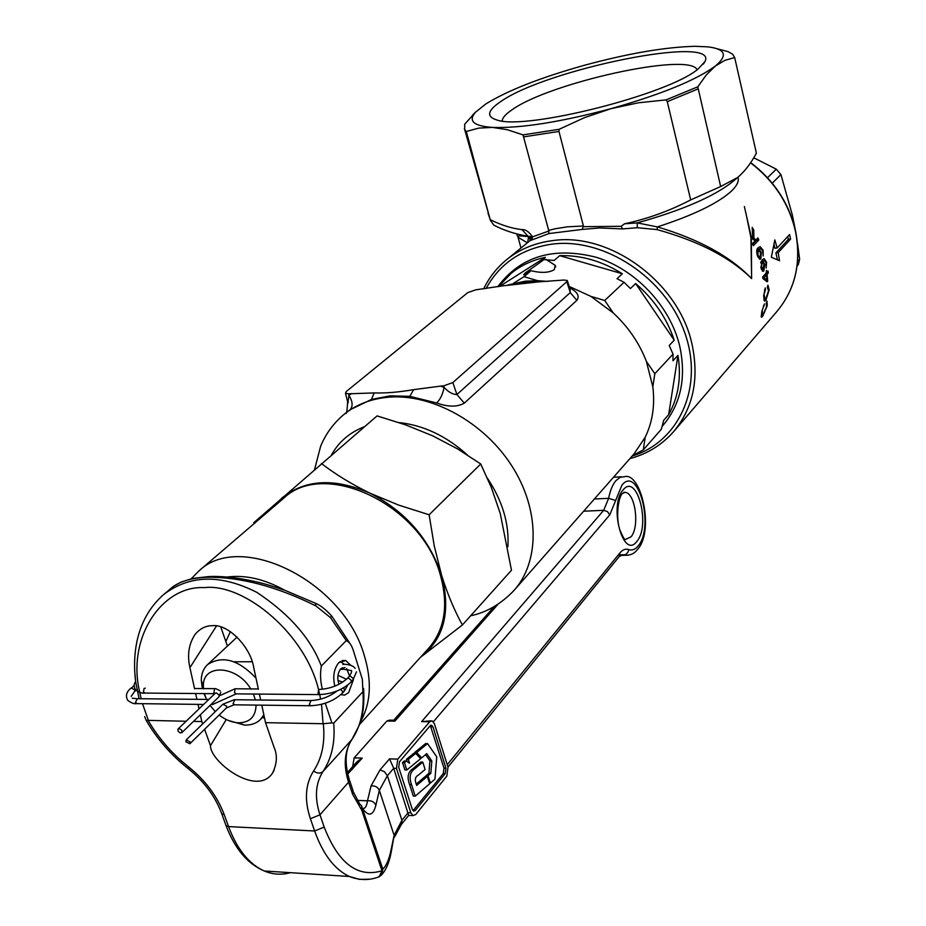 <?xml version="1.0" encoding="UTF-8"?>
<svg xmlns="http://www.w3.org/2000/svg" width="926" height="926" viewBox="0 0 926 926"><rect width="100%" height="100%" fill="white"/><g stroke="black" fill="none" stroke-linecap="round" stroke-linejoin="round"><path stroke-width="1.39" d="M179.169 728.53L177.85 729.433L178.255 731.39L180.026 732.86L181.809 732.674L181.727 730.174L179.169 728.53M236.188 693.875L234.567 692.775L235.042 688.77L258.308 688.956M211.325 704.188L212.621 704.466M185.929 741.807L189.842 743.752L190.085 741.911L186.172 739.955L185.929 741.807M340.178 661.465L344.252 664.22M344.947 667.472L340.78 668.757C337.562 673.098 336.971 678.272 339.009 684.291M349.553 676.038L346.637 668.537M204.368 693.597L206.533 699.431M210.028 705.438L215.272 711.619M219.161 715.046C225.516 719.907 231.975 722.5 238.526 722.824C249.893 722.558 255.726 716.643 256.062 705.08M255.379 699.952L253.4 694.025M263.852 714.814L260.484 719.456C256.421 723.403 251.096 725.278 244.51 725.104L228.12 720.382M205.537 697.139L203.963 693.597M202.343 688.562L201.278 680.321C201.359 673.746 203.454 668.514 207.563 664.625C222.275 655.099 238.422 659.601 255.993 678.145M250.9 689.245C237.183 664.984 202.181 663.282 203.384 686.421L203.5 688.898M225.84 641.475L230.377 631.613M359.589 724.421L428.518 648.432C444.758 629.773 448.716 605.338 440.382 575.104C421.781 504.751 324.355 458.648 283.611 498.304L283.009 498.813M253.77 522.704L377.079 415.901L405.588 424.849L432.743 435.857L457.849 449.064L480.733 463.984L491.428 487.747L500.248 513.467L511.476 570.242L462.41 624.957L421.145 656.8C444.237 638.442 451.031 611.195 441.54 575.069C447.432 593.89 454.388 610.523 462.41 624.957M321.438 463.544C335.629 474.448 351.857 484.356 370.122 493.245L398.805 505.145L429.132 514.763L480.733 463.984M429.132 514.763L434.248 545.854L441.54 575.069C429.224 538.7 405.414 511.43 370.122 493.245C334.517 477.77 305.163 479.309 282.06 497.887L274.027 506.522M753.741 157.79L776.289 169.157L780.919 174.574L792.367 215.121L795.249 229.544M797.529 243.434L799.636 259.28L798.258 264.72L797.101 266.028M508.004 284.953L525.227 281.203L537.497 280.659L524 276.677L531.049 270.728L523.641 274.837L525.32 272.915L544.013 259.616L554.107 260.449L559.709 255.669C581.192 255.055 602.074 261.086 622.341 273.76L559.709 255.669M498.547 286.562L511.129 273.367C520.875 265.415 532.288 260.079 545.345 257.37L539.684 262.139L544.013 259.616M569.629 287.801C577.465 291.91 579.873 296.089 576.852 300.348L464.285 403.146C457.351 407.139 448.149 407.081 436.678 402.984L409.848 396.34L390.101 395.853L371.465 399.453L350.063 409.778L345.398 413.262M513.259 284.097L523.977 282.256L540.171 281.793M545.97 259.396L555.241 265.357L554.304 269.605C549.106 272.846 541.363 273.228 531.061 270.728L524 276.677L513.467 283.344M622.341 273.76L617.029 278.703L624.055 282.291L604.724 300.475L624.055 282.291L630.398 288.553L635.641 283.553C654.022 299.306 666.87 318.185 674.209 340.189L669.209 345.491L673.04 354.137L654.821 373.722L673.04 354.137L672.994 360.758L677.959 355.387C681.501 377.542 678.388 397.3 668.641 414.674L663.71 420.288L661.349 429.224L643.281 449.897L661.349 429.224M604.713 300.475L590.881 296.389L613.243 312.93L604.724 300.475M632.504 455.65L643.281 449.897L645.202 437.234L634.009 453.937L514.451 589.92M654.809 373.71L646.371 361.371L652.83 386.86L654.821 373.722M545.345 257.37L499.716 286.365M668.641 414.674L677.959 355.387M674.209 340.189L635.641 283.553M436.678 402.984C440.301 399.372 442.778 394.175 444.11 387.404L443.704 385.853L440.487 386.13L444.11 387.404C448.531 392.173 452.802 394.534 456.912 394.511L570.277 292.593L566.839 281.678L567.268 280.474L563.865 280.046L538.897 281.84L502.378 285.902L475.698 289.838L467.769 292.616L346.266 391.524L345.491 393.295L348.512 393.805L374.127 392.925L371.465 399.453M652.83 386.86C655.052 405.391 652.506 422.187 645.202 437.234M613.243 312.93C628.222 326.866 639.264 343.014 646.371 361.371M537.497 280.659L547.845 281.435M569.201 286.435L590.881 296.389M566.839 281.678L452.837 382.554L443.704 385.853M347.991 403.157L348.928 395.309C352.725 401.467 353.107 406.294 350.063 409.778M576.852 300.348L570.277 292.593L570.046 289.062L567.395 280.844M440.487 386.13L413.621 389.649C398.608 392.219 385.436 393.307 374.127 392.925M413.621 389.649L409.848 396.34M497.794 286.69C520.678 256.247 553.516 246.443 596.332 257.301C635.641 269.524 669.88 305.823 679.591 345.548C686.652 377.854 680.818 404.824 662.102 426.458M698.25 68.883C669.104 94.359 525.331 130.612 497.007 120.021C486.069 116.711 487.354 110.541 500.85 101.513C546.479 69.114 719.213 34.054 704.975 61.556L698.25 68.883M697.128 69.716L696.896 69.369C687.509 52.122 549.187 82.958 512.124 109.731C505.677 114.083 502.355 117.822 502.158 120.959M744.365 206.533L751.102 236.269L752.688 237.403L752.19 227.402L753.752 230.03L753.903 238.306L756.01 239.892L757.896 237.913L758.845 239.927L753.382 245.691L752.421 243.654L755.153 240.795L751.322 238.04L751.611 278.61L750.94 237.623L745.65 211.915M762.318 311.402L762.179 314.967L763.174 314.296L766.612 306.61L766.115 303.508L767.006 301.135L767.249 305.754L762.561 316.472L761.461 317.236L761.716 312.062L764.367 303.959L761.855 311.449M767.064 274.362L767.712 281.157L767.11 281.828L762.92 278.541L762.7 276.967L766.196 273.101L766.473 270.323L766.797 272.429L768.082 271.017L768.348 272.939L767.064 274.362L764.841 274.594M764.263 295.336L764.945 298.878L766.045 298.207L768.58 290.602L767.295 287.511L767.897 285.173L769.193 289.745L765.837 300.36L764.621 301.124L763.649 295.973L765.258 287.951L765.455 289.826L763.684 295.394M790.596 239.116L789.577 234.533L777.145 247.983L774.83 239.903L771.335 257.196L779.518 260.773L778.187 252.613L790.596 239.116L788.339 239.371L787.713 236.558M766.589 262.359L766.126 268.031L765.999 262.752L764.494 260.588L763.024 261.41L764.668 264.431L763.834 270.901L762.955 271.364L760.975 267.984L762.225 259.789L764.158 258.655L766.589 262.359M758.105 247.798L760.119 246.675L763.093 250.194L763.174 255.97L762.538 250.738L760.663 248.596L759.123 249.395L761.195 252.312L760.906 258.805L759.991 259.257L757.468 255.912C756.31 251.756 756.519 249.048 758.105 247.798M666.153 99.869L667.287 101.663L690.68 199.9C669.533 210.92 647.482 218.883 624.518 223.803L637.273 222.888L657.367 226.916C699.049 239.244 730.464 256.479 751.611 278.61C730.371 257.544 698.852 241.2 657.078 229.59L637.285 227.727L622.48 228.919L599.585 227.958L582.188 229.416L583.415 226.002L558.968 131.446L559.119 129.304L584.63 117.579L611.125 108.643C560.311 122.139 520.759 128.39 492.458 127.406C473.568 126.017 467.919 120.959 475.501 112.254L485.733 104.013C507.564 90.528 540.356 77.645 584.121 65.352C628.129 53.43 665.123 47.076 695.09 46.3L708.066 46.879C725.602 49.043 728.021 55.433 715.323 66.059C696.19 80.122 661.465 94.313 611.125 108.643L638.408 102.798L666.153 99.869L697.787 86.812L706.307 74.925L715.323 66.059L724.838 60.352L734.688 57.586L732.663 54.206L728.079 51.648L717.025 48.742M582.188 229.416L548.898 233.572L530.042 240.656M583.415 226.002L567.557 226.812L555.426 228.71L548.678 230.377L548.898 233.572M752.688 237.403L751.322 238.04M548.678 230.377L523.016 134.883L559.119 129.304M690.68 199.9L720.659 186.531L697.787 86.812M734.688 57.586L756.334 152.883M756.392 153.149C750.917 163.381 744.678 171.495 737.652 177.491L720.659 186.531M488.014 213.119L490.201 219.624C501.035 225.076 511.65 228.421 522.044 229.648C525.586 229.37 529.07 231.766 532.496 236.859L548.956 230.979M475.501 112.254L464.702 124.188L464.678 129.524L466.287 131.48L490.201 219.624M527.681 242.566L528.619 236.338L530.667 236.628L530.147 240.563L507.031 259.349C519.833 249.152 534.962 242.913 552.417 240.644C609.621 231.894 678.411 282.071 691.849 343.477C699.466 378.537 693.342 407.972 673.491 431.794C661.777 445.024 647.251 453.96 629.912 458.601M472.422 115.229L476.242 111.467M523.016 134.883L507.251 129.709L492.458 127.406L478.788 128.101L466.287 131.48M530.17 240.54C531.211 239.73 530.76 238.422 528.804 236.605L518.954 235.794L518.074 237.299L516.639 233.942M519.498 234.648L528.619 236.443L530.366 240.401M531.339 237.612L530.262 240.482L531.339 237.612L530.667 236.628L528.619 236.338M583.357 226.662L621.184 226.314L624.518 223.803M657.078 229.59L657.367 226.916C693.273 215.272 717.974 203.326 731.447 191.092C737.003 185.721 739.191 181.102 737.999 177.213M637.285 227.727L637.273 222.888C681.825 210.399 713.529 196.74 732.385 181.913L732.86 181.519M621.184 226.314L622.48 228.919M774.009 244.441L774.865 248.237L777.145 247.983M777.47 259.824L775.907 252.867L788.339 239.371M775.907 252.867L778.187 252.613M754.204 240.1L756.01 239.892M752.016 238.526L753.903 238.306M752.387 230.192L753.752 230.03M751.553 238.202L751.553 237.542M752.688 244.209L756.507 240.193L758.845 239.927M762.364 250.275L763.093 250.194M757.063 249.372L760.234 248.643M757.005 249.499L759.262 249.244M756.959 249.65L759.123 249.395M760.408 252.404L761.195 252.312M759.297 258.979L760.906 258.805M756.704 250.946L758.105 250.784L757.943 255.078L759.644 257.162L760.315 256.826L760.443 252.485L758.788 250.448L758.105 250.784M757.237 255.159L757.943 255.078M765.871 262.278L766.554 262.197M761.288 261.109L764.1 260.634M761.103 261.479L763.151 261.259M761.045 261.63L763.024 261.41M763.927 264.419L764.644 264.338M762.353 271.052L763.834 270.901M760.697 262.949L761.982 262.81L761.485 267.151L762.839 269.234L763.95 264.512L762.63 262.463L761.982 262.81M760.825 267.22L761.485 267.151M766.126 273.17L768.348 272.939M766.45 281.296L767.712 281.157M765.026 280.138L766.971 279.941L766.462 275.022L764.031 277.719L766.971 279.941M764.239 275.265L766.462 275.022M762.827 277.846L764.031 277.719M766.103 272.51L766.797 272.429M768.592 289.815L769.193 289.745M764.031 300.545L765.837 300.36M764.506 289.931L765.455 289.826M761.137 316.611L762.561 316.472M763.452 305.927L764.228 305.858M490.317 220.052L493.685 225.041L496.232 226.28M522.044 229.648L528.005 236.188C515.493 234.22 504.057 230.505 493.685 225.041M530.818 240.1L532.496 236.859L532.045 239.302M427.314 776.393L429.664 783.766L415.23 796.14L413.309 796.059L409.616 784.611C406.931 777.412 407.891 772.203 412.498 768.997L420.855 762.052L422.765 762.11L425.115 769.483L418.158 775.282C415.566 776.52 414.767 778.951 415.751 782.586L416.665 785.422L427.314 776.393L425.404 776.324L416.237 784.09M415.23 796.14L411.549 784.681C408.979 777.47 409.94 772.261 414.42 769.055L422.765 762.11M427.534 743.613L416.677 752.491L421.677 757.873L426.724 753.625L431.829 760.94L430.845 773.326L428.032 775.699L430.37 783.083L434.954 779.16L436.736 756.831L427.534 743.613L425.624 743.566L414.755 752.444L415.635 753.382M430.37 783.083L429.433 783.049M416.677 752.491L414.755 752.444M421.677 757.873L419.872 757.827M425.543 754.621L429.93 760.883L428.935 773.268L426.122 775.641L426.354 776.358M431.829 760.94L429.93 760.883M430.845 773.326L428.935 773.268M428.032 775.699L426.122 775.641M415.739 753.382L408.331 759.389L409.57 763.244L406.34 761.033L404.407 760.975L402.497 762.503L404.894 769.934L406.815 770.004L420.67 758.683L415.739 753.382L413.818 753.336L406.41 759.332L407.116 761.566M406.34 761.033L404.43 762.561L402.497 762.503M404.43 762.561L406.815 770.004M408.331 759.389L406.41 759.332M430.324 725.59L443.994 768.152L443.276 773.511L413.262 810.424L415.242 810.516L413.609 811.141L412.348 809.474L398.712 767.295L399.5 761.739L430.185 725.741L431.643 725.197L432.998 726.945L445.95 768.21L445.232 773.569L415.242 810.516M434.41 723.773L448.01 767.156L446.818 776.081L415.693 814.556L412.961 815.598L410.866 812.831L396.467 768.395L397.786 759.112L429.745 721.748L432.153 720.845L434.41 723.773M397.786 759.112L389.522 758.88L393.7 768.302L408.667 815.412L412.961 815.598M352.667 766.705L354.149 757.885L386.883 721.041L389.337 720.15L393.758 720.22L394.835 721.169L386.883 721.041M429.745 721.748L421.619 721.62L431.076 720.833M325.257 703.228L331.89 722.905L333.719 723.148C335.305 742.27 331.728 758.394 323 771.508C315.419 783.442 314.423 797.865 319.979 814.799L324.181 827.068C338.384 863.495 357.656 878.068 381.975 870.787L382.808 869.167C386.304 865.764 389.001 859.606 390.876 850.705L394.117 835.345L401.919 820.309L401.444 824.314L408.667 815.412M354.149 757.885L362.24 758.116L357.216 761.554L347.377 772.562M334.83 686.166C332.619 676.605 333.939 668.769 338.789 662.669L345.722 660.516L350.85 665.366M353.5 679.464L348.627 692.66L344.622 695.113L340.849 694.65M194.599 688.828L189.923 667.658C187.087 655.087 188.777 644.056 194.981 634.553C199.877 628.627 205.688 625.663 212.39 625.698C227.842 623.684 250.633 646.707 253.759 667.692L258.389 689.291M361.337 805.331L382.808 869.167L381.755 874.572L379.266 876.714M208.049 577.245L211.012 576.447C224.497 576.227 239.221 577.94 255.182 581.586C262.903 583.241 272.95 586.204 285.312 590.475L315.28 603.162L315.951 605.951C277.048 586.656 241.084 577.083 208.049 577.245C191.913 577.72 179.725 581.262 171.495 587.86L171.484 587.871M362.645 808.363C365.087 808.884 366.696 806.361 367.472 800.816L371.048 785.966L380.007 769.923L389.522 758.88M220.77 626.948L227.437 646.07M262.706 717.21L264.651 718.564M315.951 603.497C320.604 605.454 325.825 609.597 331.612 615.929L330.466 617.619L315.951 605.951M161.946 596.031L163.613 594.573C189.529 574.768 220.619 574.039 256.896 592.397C289.456 614.077 310.928 638.627 321.334 666.037L346.278 640.584L330.466 617.619M369.914 879.179L359.554 879.411L349.345 876.471C359.415 880.452 369.347 880.557 379.174 876.772L381.975 870.787L361.788 810.25L352.621 794.253L348.581 782.181C343.245 765.536 344.356 751.299 351.926 739.457C360.642 726.435 364.3 710.508 362.911 691.687L362.355 679.371L353.512 651.094C351.822 645.434 349.415 641.926 346.278 640.584M321.334 666.037C320.014 673.7 320.361 681.432 322.398 689.245M362.911 691.687L333.719 723.148M186.114 721.261L146.181 720.324M331.89 722.905L323.313 723.727L265.531 722.662L274.061 747.294C277.534 755.176 277.048 763.73 272.614 772.955C256.907 797.46 209.924 761.427 210.48 745.673L204.6 729.306M144.664 716.597L146.377 720.798M139.085 698.713L135.647 681.756L134.675 670.852M193.511 721.389L201.81 721.539L202.655 723.9M390.876 850.705L390.841 854.003C388.839 863.622 385.598 870.741 381.118 875.359L377.727 877.292M379.012 876.829L378.375 877.072M391.131 852.603L394.117 835.345L379.336 790.376L375.875 805.273C374.335 801.87 371.534 800.388 367.472 800.816L357.193 800.388M375.875 805.273C373.109 815.771 368.698 816.906 362.668 808.687L361.788 810.25L361.753 806.037L359.774 804.092L353.57 792.343M201.81 721.539L200.329 714.803M199.021 708.876L198.025 704.373M196.914 699.327L195.629 693.516M259.407 694.083L260.681 700.01M261.78 705.149L265.531 722.662M220.793 692.243L218.86 696.908L219.115 695.09L216.314 692.868L215.33 693.215L178.174 728.878M220.214 690.808L215.7 688.655L214.543 688.979L213.918 692.509L214.867 693.667M145.278 688.145L144.086 688.469L143.426 691.919L145.104 693.076M343.893 669.313L350.422 670.424C352.401 670.192 351.961 672.23 349.102 676.536L350.236 676.096L353.142 678.364L352.864 680.17L351.023 682.126C342.527 689.905 331.855 694.06 319.007 694.604L319.609 694.604M340.305 669.313L343.326 669.313L342.238 667.669M349.102 676.536L347.25 678.48L348.396 678.04L351.301 680.321L351.023 682.126M347.25 678.48C339.83 685.032 330.651 688.666 319.725 689.395L318.613 689.731L318.035 693.389L319.007 694.604L235.609 693.875M137.117 703.621L135.439 702.475L137.314 698.702L208.825 699.454M203.639 704.443L136.458 703.621C134.374 704.154 131.48 703.077 127.765 700.392C125.253 695.82 126.411 691.676 131.237 687.983L134.779 689.812L134.536 691.618L131.179 696.375M347.771 685.02L344.183 691.247L344.449 689.453L343.372 687.914M344.183 691.247L342.319 693.227L342.585 691.421L340.641 689.361M310.847 705.762L309.284 704.547L310.997 700.542C320.697 700.044 329.413 696.838 337.157 690.912M234.683 704.825L233.051 703.644L234.845 699.732L310.384 700.542M342.319 693.227C333.777 701.075 323.081 705.242 310.245 705.751L234.046 704.813L226.407 707.962L226.662 706.133L222.83 704.258L186.172 739.955M131.237 687.983L134.224 685.853M342.898 664.532L343.928 664.208C349.912 664.567 353.651 665.956 355.144 668.387M283.611 498.304L198.835 571.029C240.158 530.494 343.095 580.996 364.15 655.018C372.09 681.038 370.898 703.216 360.55 721.574M284.733 590.267C264.593 579.097 245.436 574.687 227.252 577.025M780.919 174.574L772.249 183.174M797.599 261.583L799.636 259.28M767.527 177.734L776.289 169.157M314.574 469.517L320.662 446.158C325.813 433.738 333.568 423.182 343.928 414.489C356.174 404.523 371.037 398.759 388.503 397.196C431.678 393.481 483.881 422.117 511.812 465.871C539.893 509.589 539.881 561.688 513.895 590.568C500.908 604.088 486.497 612.491 470.639 615.778M364.427 426.736C349.82 432.338 338.835 441.748 331.45 454.967M351.556 393.55L348.928 395.309L348.512 393.805M507.888 546.71C509.288 523.711 502.459 500.862 487.412 478.175M467.329 454.921C446.297 435.984 423.506 425.196 398.979 422.569M464.285 403.146L456.912 394.511L452.837 382.554M795.538 230.829C801.65 262.324 795.411 289.248 776.798 311.611C795.318 289.398 801.522 262.556 795.411 231.06C788.894 203.477 773.939 180.72 750.558 162.802M632.145 456.067C679.233 441.852 704.443 386.547 684.488 331.994C665.076 277.325 603.868 237.253 551.965 244.14C521.72 248.608 499.751 263.412 486.081 288.553M527.38 242.809L518.074 237.299L520.968 248.018M558.968 131.446L523.896 136.84M698.007 88.954L667.287 101.663M466.461 133.309L464.331 128.737M414.42 769.055L412.498 768.997M411.549 784.681L409.616 784.611M380.007 769.923L384.464 771.694L387.381 775.722L393.7 768.302L396.467 768.395M410.866 812.831L408.111 812.715L401.919 820.309L387.381 775.722L379.336 790.376C377.808 787.007 375.053 785.537 371.048 785.966M421.619 721.62L603.683 510.319L583.658 511.21M498.003 604.25L394.835 721.169M362.24 758.116L347.713 774.043M431.041 726.91L432.998 726.945M443.994 768.152L445.95 768.21M443.276 773.511L445.232 773.569M447.246 764.714L619.934 552.915C622.666 549.65 625.594 548.539 628.719 549.581C632.099 550.692 635.213 549.512 638.06 546.051C654.647 527.403 638.408 464.609 621.971 485.074L609.759 514.902L433.391 721.759M636.845 541.409C623.198 560.265 608.475 505.376 623.221 489.808C637.1 472.364 650.932 525.655 636.845 541.409M619.934 552.915L619.297 556.457L447.987 767.087M352.586 769.055L349.565 770.2M216.476 625.976L189.923 667.658M628.129 555.264L620.733 555.056M615.663 500.48L608.648 498.327C610.176 490.433 612.618 484.518 615.987 480.571L620.235 477.284L624.784 476.635C641.336 472.341 654.636 531.362 637.447 549.512C634.507 553.551 630.351 555.473 624.969 555.287L620.27 555.438M623.719 492.424L625.119 492.354L622.503 493.5C618.302 496.579 615.362 518.41 620.154 530.667C623.071 537.242 624.761 540.194 625.235 539.534L630.907 536.93C639.843 527.253 635.421 492.968 625.119 492.354L623.927 492.308M148.264 720.613C158.682 738.439 172.143 753.891 188.684 766.971C205.491 780.491 217.332 796.383 224.219 814.625L228.548 826.594L314.632 830.981L310.395 818.7C304.226 800.076 305.291 784.183 313.567 771.034C317.259 773.569 320.408 773.731 323 771.508L351.926 739.457L359.462 724.792C363.096 715.543 364.474 703.436 363.617 688.458M323.047 723.692L321.542 704.327M320.627 699.118L319.667 694.604M319.377 693.377C307.733 635.155 244.163 582.651 204.241 587.64C162.513 585.267 126.793 637.192 139.56 691.548M139.722 692.347L141.157 698.736M142.488 703.691L148.473 720.59M313.567 771.034C322.017 758.22 325.257 742.444 323.313 723.727M352.065 739.307C345.294 749.169 344.322 762.399 349.125 779.009L348.581 782.181L319.979 814.799L310.395 818.7M324.181 827.068L314.632 830.981C323.012 854.351 334.587 869.514 349.345 876.471L264.315 870.996C272.904 874.595 281.585 875.151 290.382 872.674M221.291 812.507L226.083 825.737L228.548 826.594C237.114 849.362 249.048 864.166 264.315 870.996C247.659 863.946 234.915 848.864 226.083 825.737L225.608 824.441M352.621 794.253L353.142 791.047L349.542 780.259M609.759 514.902L607.444 511.58L603.683 510.319L608.648 498.327L594.388 498.998M628.719 549.581L628.164 551.873L626.323 554.084L624.309 554.917L621.415 554.674M188.684 766.971L188.059 768.499C204.137 781.428 215.376 796.522 221.754 813.792L224.219 814.625M146.447 720.822C157.212 739.145 171.079 755.037 188.059 768.499L188.372 768.742M226.268 719.525L210.48 745.673M214.832 693.69L144.456 693.065C142.326 693.62 139.398 692.544 135.659 689.835C133.761 686.652 133.749 683.909 135.624 681.605M356.522 671.801L352.864 680.17M337.944 680.39L342.655 682.196M234.232 699.72L222.83 704.258M236.13 693.898L212.401 704.57M211.857 704.547L210.966 704.536M134.536 691.618L136.053 690.252M226.407 707.962L189.842 743.752M346.451 679.267L337.978 675.297M133.286 686.143L134.258 685.298M136.62 698.702L132.233 698.181M234.822 688.875L220.018 695.542M215.075 688.655L194.518 688.504M218.86 696.908L181.809 732.674M233.954 661.766L252.161 661.743M238.526 722.824L244.51 725.104M264.06 715.833L260.484 719.456M237.079 637.076L207.563 664.625M203.384 686.421L201.278 680.321M198.835 571.029L191.196 578.785M343.928 414.489L345.595 413.1C346.486 414.836 347.169 411.063 347.632 401.78L345.491 393.295M555.669 266.943L555.241 265.357M795.515 230.736C788.987 203.164 774.043 180.454 750.697 162.606M507.031 259.349C497.042 267.44 489.241 277.291 483.627 288.889M776.798 311.611L674.082 431.111M732.848 181.531L737.652 177.491M464.678 129.524L490.548 220.839M756.727 250.68L758.602 250.46M758.058 257.335L759.644 257.162M760.744 262.671L762.468 262.486M761.392 269.397L762.839 269.246M763.707 298.994L764.945 298.878M761.207 315.06L762.179 314.967M703.401 64.033L704.975 61.556M430.995 725.185L431.643 725.197M345.722 660.516L342.03 660.527M613.521 477.237L621.566 476.809M209.357 576.493L192.701 578.449L181.334 581.968L173.567 586.251L163.613 594.585M331.774 616.114L349.403 642.621M163.613 594.573C149.85 606.738 140.937 622.446 136.874 641.695C134.282 654.474 133.876 667.831 135.647 681.756M494.16 606.611L393.781 720.185M394.36 837.324L401.444 824.314M619.297 556.457L622.978 554.755L621.138 554.813M274.131 770.282L272.614 772.955"/></g></svg>
